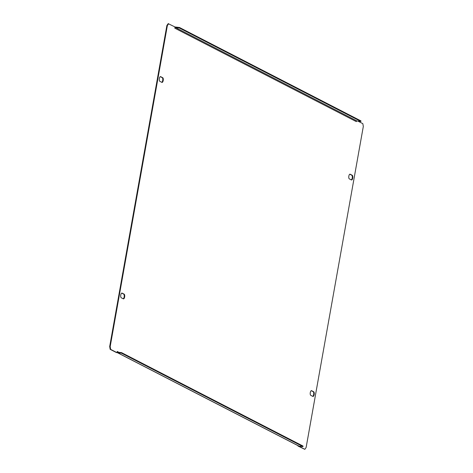 <?xml version="1.0" encoding="UTF-8"?>
<svg xmlns="http://www.w3.org/2000/svg" width="473" height="473" viewBox="0 0 473 473"><rect width="100%" height="100%" fill="white"/><g stroke="black" fill="none" stroke-linecap="round" stroke-linejoin="round"><path stroke-width="0.71" d="M160.276 76.656L162.221 77.661A2.389 0.958 -83.4 0 1 162.712 80.457A2.389 0.958 -83.4 0 1 161.772 82.32M163.209 80.511A2.389 0.958 -83.4 0 1 162.026 82.42A2.389 0.958 -83.4 0 1 161.89 82.379L159.827 81.315A2.389 0.958 -83.4 0 1 159.312 78.695A2.389 0.958 -83.4 0 1 160.518 76.614A2.389 0.958 -83.4 0 1 160.654 76.656L162.718 77.714A2.389 0.958 -83.4 0 1 163.209 80.511M121.715 293.118L123.666 294.117A2.389 0.958 -83.4 0 1 124.151 296.914A2.389 0.958 -83.4 0 1 123.217 298.776M124.647 296.973A2.389 0.958 -83.4 0 1 123.471 298.883A2.389 0.958 -83.4 0 1 123.329 298.841L121.271 297.777A2.389 0.958 -83.4 0 1 120.751 295.158A2.389 0.958 -83.4 0 1 121.957 293.071A2.389 0.958 -83.4 0 1 122.099 293.112L124.163 294.176A2.389 0.958 -83.4 0 1 124.647 296.973M349.784 174.224L351.729 175.223A2.389 0.958 -83.4 0 1 352.219 178.019A2.389 0.958 -83.4 0 1 351.285 179.882M352.716 178.079A2.389 0.958 -83.4 0 1 351.54 179.988A2.389 0.958 -83.4 0 1 351.398 179.941L349.334 178.883A2.389 0.958 -83.4 0 1 348.82 176.263A2.389 0.958 -83.4 0 1 350.026 174.176A2.389 0.958 -83.4 0 1 350.168 174.218L352.231 175.282A2.389 0.958 -83.4 0 1 352.716 178.079M311.228 390.68L313.173 391.685A2.389 0.958 -83.4 0 1 313.664 394.476A2.389 0.958 -83.4 0 1 312.724 396.344M314.161 394.535A2.389 0.958 -83.4 0 1 312.978 396.445A2.389 0.958 -83.4 0 1 312.842 396.404L310.779 395.339A2.389 0.958 -83.4 0 1 310.264 392.72A2.389 0.958 -83.4 0 1 311.471 390.633A2.389 0.958 -83.4 0 1 311.606 390.68L313.67 391.739A2.389 0.958 -83.4 0 1 314.161 394.535M118.9 352.326L117.198 351.451L116.985 352.651L116.488 352.592L110.168 349.34L109.683 346.543L166.868 25.518L168.181 23.65L174.998 26.961L174.785 28.161L356.299 121.608A0.686 0.621 117.2 0 1 357.038 121.011L175.524 27.564A0.686 0.621 -62.8 0 0 174.785 28.161M357.878 121.112L362.832 123.66L363.317 126.457L306.132 447.482L304.819 449.35L298.528 445.938M168.678 23.709L167.365 25.572L166.868 25.518M109.683 346.543L110.179 346.603L167.365 25.572M110.179 346.603L110.664 349.399L110.168 349.34M116.985 352.651L110.664 349.399M304.819 449.35L298.002 446.039L298.061 445.702M298.498 446.098L298.002 446.039M117.198 351.451A0.686 0.621 -62.8 0 0 117.7 352.19L121.549 352.633L121.455 353.165L117.606 352.722A1.23 1.112 -62.8 0 1 117.257 352.616L298.77 446.063A1.23 1.112 117.2 0 0 299.119 446.169L302.974 446.618L303.069 446.086L121.549 352.633M302.974 446.618L121.455 353.165M175.524 27.564L179.373 28.013L179.468 27.481L175.619 27.032A1.23 1.112 -62.8 0 0 174.963 27.162M179.468 27.481L360.988 120.928L360.893 121.46L357.038 121.011M179.373 28.013L360.893 121.46M313.67 391.739L313.173 391.685M352.231 175.282L351.729 175.223M124.163 294.176L123.666 294.117M162.718 77.714L162.221 77.661M299.119 446.169L117.606 352.722"/></g></svg>
